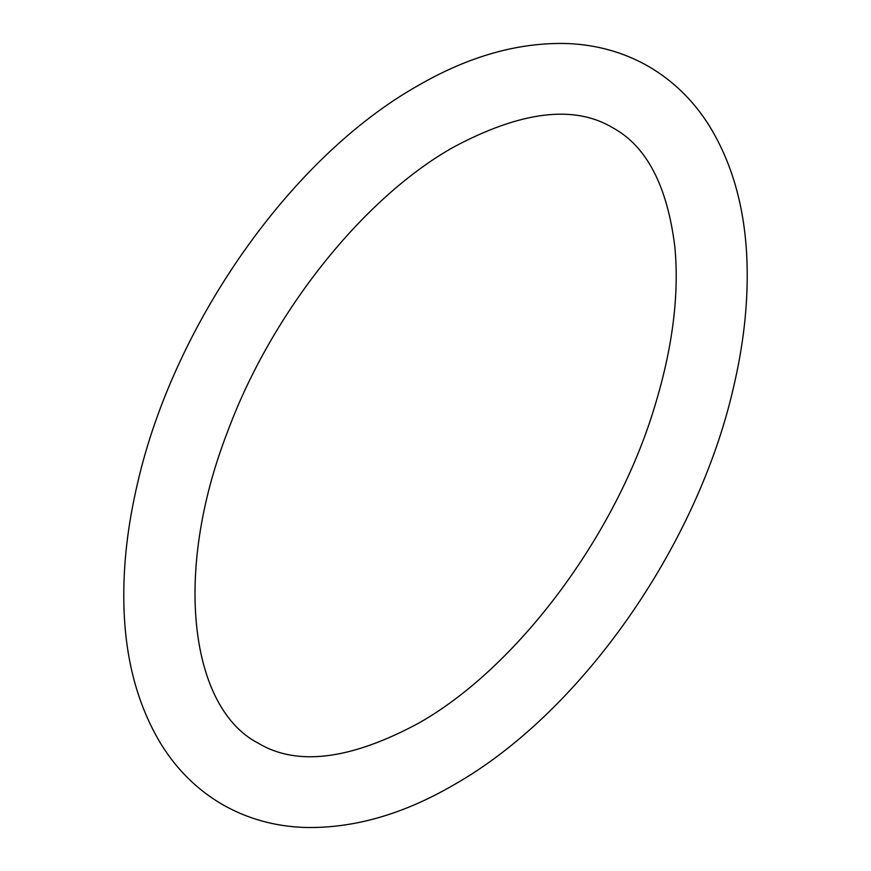 <?xml version="1.0" encoding="UTF-8"?>
<svg xmlns="http://www.w3.org/2000/svg" width="871" height="871" viewBox="0 0 871 871"><rect width="100%" height="100%" fill="white"/><g stroke="black" fill="none" stroke-linecap="round" stroke-linejoin="round"><path stroke-width="1.31" d="M417.742 85.772C468.772 56.169 518.746 42.091 567.642 43.55C597.038 44.78 624.017 52.402 648.568 66.425C673.327 80.883 693.632 100.764 709.473 126.066C733.534 165.403 746.088 212.568 747.144 267.56C747.884 305.863 743.311 345.939 733.415 387.78C697.148 546.694 580.358 713.512 453.258 785.185C402.652 814.537 353.082 828.626 304.534 827.45C274.692 826.383 247.32 818.74 222.432 804.532C197.673 790.073 177.368 770.193 161.527 744.89C137.466 705.554 124.912 658.389 123.856 603.385C123.116 565.083 127.689 525.017 137.585 483.165C173.852 324.262 290.642 157.433 417.742 85.772M417.742 723.67C516.057 668.688 615.677 536.634 654.676 406.572C672.641 347.736 679.358 294.485 674.851 246.831C667.317 186.002 646.718 146.372 613.053 127.928C574.392 104.542 521.13 110.987 453.258 147.275C363.555 197.782 271.894 312.079 227.734 431.287C171.968 574.708 191.032 708.308 257.947 743.017C296.608 766.415 349.87 759.958 417.742 723.67"/></g></svg>
